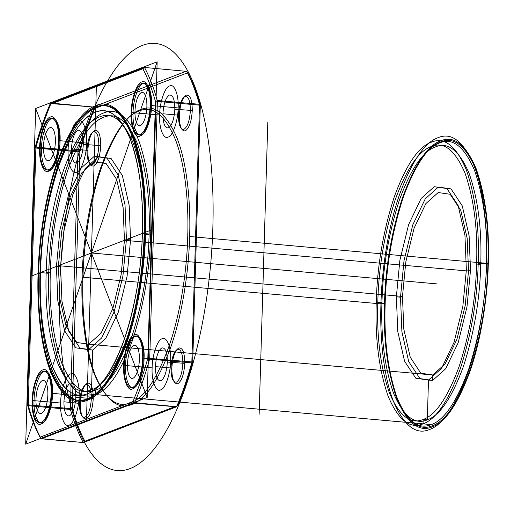<?xml version="1.0" encoding="UTF-8"?>
<svg xmlns="http://www.w3.org/2000/svg" width="514" height="514" viewBox="0 0 514 514"><rect width="100%" height="100%" fill="white"/><g stroke="black" fill="none" stroke-linecap="round" stroke-linejoin="round"><path stroke-width="0.39" stroke-dasharray="2.57 1.93" d=""/><path stroke-width="0.77" d="M478.187 263.431C477.3 299.315 471.338 334.421 460.306 368.756C448.452 400.971 436.033 419.34 423.035 423.851C410.011 429.331 398.408 420.201 388.218 396.448C378.991 369.894 375.002 338.604 376.242 302.592C377.135 266.715 383.097 231.608 394.129 197.273C405.976 165.052 418.402 146.689 431.394 142.172C444.417 136.692 456.027 145.828 466.217 169.581C475.437 196.136 479.433 227.426 478.187 263.431L487.902 264.112C487.002 300.272 480.995 335.655 469.88 370.26C457.935 402.725 445.42 421.229 432.319 425.785C419.199 431.304 407.499 422.097 397.232 398.164C387.935 371.397 383.913 339.87 385.166 303.581C386.065 267.421 392.073 232.045 403.188 197.44C415.132 164.968 427.648 146.464 440.749 141.915C453.868 136.39 465.568 145.597 475.835 169.53C485.132 196.297 489.155 227.824 487.902 264.112M384.768 303.729C383.508 340.307 387.562 372.072 396.93 399.044C407.274 423.163 419.064 432.441 432.287 426.877C445.484 422.29 458.102 403.644 470.137 370.922C481.265 339.015 487.471 297.439 488.3 263.965C489.559 227.394 485.505 195.622 476.137 168.65C465.793 144.53 454.003 135.253 440.781 140.817C427.584 145.404 414.965 164.056 402.931 196.772C391.803 228.685 385.596 270.255 384.768 303.729L380.951 303.89C381.799 269.734 388.134 227.31 399.487 194.748C411.765 161.364 424.641 142.333 438.101 137.656C451.6 131.976 463.628 141.44 474.184 166.054C483.847 190.546 487.78 229.019 486.597 263.309C485.749 297.471 479.414 339.889 468.061 372.457C455.783 405.842 442.907 424.872 429.441 429.55C415.948 435.229 403.92 425.759 393.358 401.151C383.701 376.659 379.762 338.18 380.951 303.89L82.086 277.168C80.904 311.458 84.836 349.931 94.499 374.423C105.055 399.037 117.083 408.501 130.582 402.822C144.048 398.144 156.918 379.114 169.196 345.729C180.555 313.167 186.89 270.743 187.732 236.588C188.921 202.298 184.982 163.818 175.325 139.326C164.769 114.718 152.742 105.248 139.243 110.928C125.776 115.605 112.9 134.636 100.622 168.02C89.269 200.588 82.934 243.006 82.086 277.168L82.94 277.496C83.795 242.993 90.194 200.145 101.663 167.256C114.063 133.537 127.067 114.32 140.669 109.591C154.296 103.86 166.446 113.421 177.112 138.279C186.865 163.015 190.842 201.873 189.64 236.504C188.786 271.007 182.386 313.855 170.924 346.744C158.518 380.463 145.52 399.68 131.918 404.409C118.284 410.14 106.135 400.579 95.475 375.721C85.716 350.985 81.745 312.126 82.94 277.496M94.756 108.473C89.263 121.49 84.302 135.914 79.882 151.733L72.262 408.534L70.444 409.08L70.437 409.459L28.334 405.694C31.932 418.531 36.166 429.511 41.043 438.622L83.454 442.567L41.358 438.802L134.295 403.098L176.398 406.863L177.825 405.527C183.325 392.51 188.278 378.086 192.699 362.267L200.319 105.466C196.746 92.719 192.544 81.822 187.7 72.77L94.756 108.473L93.323 107.04L50.982 103.552L51.316 103.121L93.323 107.04M41.358 438.802L40.015 437.221C35.177 428.168 30.968 417.272 27.396 404.518L35.023 147.717C39.437 131.899 44.397 117.481 49.897 104.458L142.834 68.76L144.357 67.43L186.678 71.369L144.261 67.424L51.316 103.121M157.278 100.911L157.368 101.38L199.471 105.145L199.528 104.689L199.387 104.291L157.284 100.526L157.278 100.911L155.453 101.457L147.833 358.258C143.419 374.076 138.459 388.494 132.959 401.518L40.015 437.221M77.974 151.81L35.871 148.045L28.251 404.846L70.354 408.611L77.974 151.81L78.089 151.334L79.882 151.733M93.252 398.511C92.52 409.452 90.188 416.237 86.256 418.871C82.388 419.238 80.402 414.104 80.312 403.484C81.045 392.542 83.377 385.751 87.316 383.116C91.184 382.757 93.162 387.884 93.252 398.511L91.344 398.588C91.261 388.835 89.442 384.119 85.889 384.453C82.279 386.875 80.133 393.107 79.458 403.156C79.548 412.909 81.366 417.625 84.919 417.291C88.53 414.869 90.676 408.636 91.344 398.588L75.815 397.2C75.731 387.447 73.913 382.731 70.36 383.065C66.749 385.487 64.603 391.719 63.929 401.768C64.012 411.521 65.831 416.237 69.384 415.903C73.001 413.481 75.147 407.249 75.815 397.2M167.326 362.049C167.243 352.296 165.424 347.58 161.871 347.914C158.254 350.336 156.115 356.568 155.44 366.617C155.524 376.37 157.342 381.086 160.895 380.752C164.512 378.33 166.652 372.097 167.326 362.049L184.764 363.359C184.031 374.301 181.699 381.086 177.767 383.727C173.893 384.086 171.914 378.953 171.824 368.332C172.556 357.391 174.888 350.606 178.827 347.965C182.695 347.605 184.674 352.739 184.764 363.359M171.824 368.332L170.969 368.005C171.053 377.758 172.871 382.474 176.424 382.14C180.041 379.717 182.187 373.485 182.856 363.437C182.772 353.683 180.954 348.967 177.401 349.302C173.783 351.724 171.644 357.956 170.969 368.005L155.44 366.617M79.117 395.934C79.908 383.136 75.237 371.044 70.63 373.941C66.094 374.558 60.594 390.556 60.633 403.034C59.842 415.832 64.507 427.924 69.114 425.027C73.656 424.41 79.156 408.412 79.117 395.934L51.689 393.229C52.524 379.705 47.59 366.919 42.72 369.984C37.92 370.633 32.106 387.55 32.151 400.74C31.315 414.265 36.25 427.05 41.12 423.986C45.919 423.337 51.734 406.42 51.689 393.229M60.633 403.034L34.059 400.657C34.02 388.179 39.52 372.181 44.056 371.564C48.663 368.666 53.334 380.765 52.544 393.557C52.582 406.034 47.082 422.033 42.54 422.649C37.933 425.547 33.269 413.455 34.059 400.657L32.151 400.74M58.416 265.667L61.725 231.204L70 197.453L81.79 172.845L94.133 161.769L106.096 163.51L116.684 179.521L123.122 207.624L124.439 240.308L121.124 274.772L112.855 308.522L101.065 333.136L88.723 344.207L76.759 342.472L66.171 326.454L59.733 298.358L58.416 265.667L402.481 296.437L405.797 261.967L414.066 228.222L425.862 203.608L438.204 192.538L450.168 194.273L460.756 210.29L467.194 238.387L468.511 271.071L465.196 305.541L456.927 339.291L445.137 363.899L432.794 374.969L420.831 373.235L410.243 357.224L403.805 329.121L402.481 296.437M176.649 406.728L134.629 402.674C140.168 389.561 145.16 375.04 149.606 359.113L191.709 362.878L192.699 362.267M35.023 147.717L36.012 147.113L78.115 150.878C82.561 134.951 87.553 120.43 93.085 107.317M192.268 110.516C191.536 121.458 189.203 128.249 185.265 130.884C181.397 131.243 179.418 126.116 179.328 115.489C180.061 104.548 182.393 97.763 186.331 95.129C190.199 94.762 192.178 99.896 192.268 110.516L174.831 109.212C174.747 99.453 172.929 94.743 169.376 95.071C165.759 97.493 163.619 103.725 162.944 113.774C163.028 123.533 164.846 128.243 168.399 127.909C172.017 125.493 174.156 119.254 174.831 109.212M83.319 144.357L100.757 145.668C100.024 156.609 97.692 163.394 93.76 166.035C89.886 166.395 87.907 161.261 87.817 150.641L86.962 150.313C87.052 160.072 88.871 164.782 92.417 164.448C96.034 162.032 98.18 155.793 98.849 145.751C98.765 135.992 96.947 131.282 93.394 131.61C89.783 134.032 87.637 140.264 86.962 150.313L71.433 148.925C71.517 158.685 73.335 163.394 76.888 163.06C80.505 160.638 82.651 154.406 83.319 144.357C83.236 134.604 81.418 129.894 77.865 130.222C74.247 132.644 72.108 138.876 71.433 148.925M170.629 360.783C171.419 347.984 166.748 335.893 162.141 338.79C157.605 339.407 152.099 355.405 152.138 367.883C151.354 380.681 156.018 392.773 160.625 389.875C165.167 389.259 170.667 373.26 170.629 360.783L143.2 358.078C144.036 344.553 139.101 331.768 134.231 334.832C129.432 335.481 123.617 352.398 123.656 365.589C122.827 379.114 127.761 391.899 132.631 388.835C137.431 388.186 143.245 371.269 143.2 358.078M150.705 105.242C151.54 91.71 146.606 78.925 141.735 81.989C136.936 82.645 131.121 99.555 131.16 112.746C130.331 126.271 135.266 139.056 140.136 135.992C144.935 135.343 150.75 118.432 150.705 105.242L151.559 105.563C151.598 118.04 146.098 134.045 141.556 134.655C136.949 137.553 132.284 125.461 133.068 112.669L131.16 112.746M396.365 296.829L399.873 260.29L408.643 224.522L421.146 198.43L434.227 186.698L446.904 188.535L458.135 205.51L464.952 235.296L466.352 269.94L462.838 306.479L454.074 342.247L441.571 368.339L428.49 380.077L415.807 378.233L404.582 361.258L397.765 331.472L396.365 296.829L400.502 297.195L404.017 260.662L412.781 224.888L425.284 198.802L438.371 187.064L451.048 188.908L462.272 205.883L469.096 235.663L470.496 270.313L466.352 269.94M68.131 150.191C67.347 162.989 72.011 175.081 76.618 172.184C81.161 171.567 86.66 155.569 86.622 143.091C87.412 130.299 82.741 118.201 78.134 121.105C73.598 121.715 68.099 137.713 68.131 150.191L41.563 147.82C41.525 135.343 47.025 119.338 51.561 118.728C56.167 115.83 60.838 127.922 60.048 140.714L59.194 140.386C60.029 126.862 55.094 114.076 50.224 117.141C45.425 117.796 39.61 134.707 39.655 147.897C38.82 161.422 43.754 174.207 48.624 171.143C53.424 170.494 59.238 153.583 59.194 140.386M38.608 273.281C39.449 239.119 45.785 196.695 57.138 164.133C69.422 130.749 82.291 111.718 95.758 107.04C109.257 101.361 121.285 110.831 131.841 135.439C141.504 159.931 145.436 198.41 144.248 232.701C143.406 266.856 137.071 309.28 125.718 341.842C113.433 375.226 100.564 394.257 87.097 398.935C73.598 404.614 61.571 395.15 51.014 370.536C41.351 346.044 37.419 307.565 38.608 273.281L39.983 273.403L38.075 273.48C36.88 308.111 40.85 346.976 50.61 371.712C61.275 396.57 73.418 406.131 87.052 400.393C100.654 395.671 113.658 376.447 126.058 342.729C137.527 309.839 143.926 266.997 144.781 232.495C145.976 197.864 142.005 158.999 132.246 134.263C121.58 109.405 109.431 99.844 95.803 105.582C82.201 110.304 69.197 129.528 56.797 163.246C45.328 196.136 38.929 238.978 38.075 273.48M27.396 404.518L28.193 405.302L28.251 404.846M176.398 406.863L83.454 442.567M142.834 68.76C147.679 77.807 151.887 88.71 155.453 101.457M159.642 115.04L133.068 112.669C133.036 100.191 138.536 84.187 143.072 83.576C147.679 80.679 152.35 92.771 151.559 105.563L178.133 107.94C178.923 95.148 174.252 83.05 169.646 85.954C165.11 86.564 159.603 102.562 159.642 115.04C158.858 127.838 163.523 139.93 168.129 137.032C172.672 136.416 178.172 120.417 178.133 107.94M130.562 239.916L127.048 276.448L118.284 312.223L105.781 338.315L92.7 350.047L80.017 348.209L68.792 331.234L61.976 301.448L60.575 266.798L64.089 230.266L72.853 194.491L85.356 168.406L98.437 156.667L111.12 158.511L122.345 175.486L129.162 205.266L130.562 239.916L126.425 239.543L122.91 276.082L114.147 311.857L101.643 337.942L88.556 349.681L75.879 347.837L64.655 330.862L57.831 301.075L56.431 266.432L59.945 229.893L68.709 194.125L81.212 168.033L94.3 156.301L106.976 158.139L118.201 175.113L125.024 204.9L126.425 239.543M49.897 104.458L51.072 103.256M152.138 367.883L125.564 365.505C125.532 353.028 131.031 337.03 135.567 336.413C140.174 333.515 144.845 345.614 144.055 358.406C144.093 370.883 138.594 386.881 134.051 387.498C129.444 390.396 124.78 378.304 125.564 365.505L123.656 365.589M476.606 264.042C475.739 298.807 469.963 332.821 459.278 366.09C447.797 397.309 435.756 415.1 423.163 419.475C410.545 424.782 399.301 415.935 389.426 392.921C380.488 367.189 376.621 336.876 377.829 301.988C378.689 267.222 384.466 233.208 395.157 199.94C406.638 168.721 418.672 150.93 431.265 146.554C443.884 141.241 455.128 150.094 465.003 173.109C473.94 198.841 477.808 229.148 476.606 264.042L480.744 264.414C479.883 299.174 474.107 333.194 463.416 366.463C451.934 397.675 439.9 415.473 427.307 419.848C414.689 425.155 403.445 416.301 393.57 393.294C384.633 367.561 380.765 337.248 381.966 302.354L377.829 301.988M199.528 104.689L200.319 105.466M157.284 100.526C153.686 87.688 149.452 76.715 144.575 67.604M72.262 408.534C75.834 421.281 80.036 432.178 84.881 441.23L83.364 442.56M191.876 362.434L191.844 361.946L147.833 358.258M83.146 442.387C78.269 433.276 74.035 422.296 70.437 409.459M149.741 358.181L157.368 101.38M150.686 234.146C149.792 270.023 143.83 305.136 132.798 339.471C120.951 371.686 108.525 390.055 95.527 394.566C82.503 400.046 70.9 390.916 60.71 367.163C51.484 340.609 47.494 309.319 48.734 273.307C49.627 237.429 55.589 202.323 66.621 167.988C78.475 135.767 90.894 117.404 103.892 112.887C116.916 107.407 128.519 116.543 138.709 140.296C147.936 166.851 151.926 198.134 150.686 234.146L142.404 233.407C141.511 269.285 135.548 304.391 124.516 338.732C112.662 370.947 100.243 389.316 87.245 393.827C74.222 399.307 62.618 390.171 52.428 366.424C43.202 339.863 39.212 308.58 40.452 272.568C41.345 236.691 47.307 201.584 58.339 167.243C70.187 135.028 82.613 116.665 95.61 112.148C108.634 106.668 120.237 115.804 130.427 139.557C139.654 166.112 143.644 197.395 142.404 233.407M376.242 302.592L384.523 303.337C383.283 339.349 387.273 370.633 396.5 397.187C406.69 420.94 418.293 430.077 431.317 424.596C444.314 420.079 456.734 401.717 468.588 369.495C479.62 335.16 485.582 300.054 486.475 264.177C487.715 228.165 483.725 196.881 474.499 170.32C464.309 146.574 452.705 137.437 439.676 142.918C426.684 147.428 414.258 165.797 402.411 198.012C391.379 232.347 385.416 267.46 384.523 303.337L385.166 303.581M78.115 150.878L78.089 151.334M39.983 273.403C40.831 239.241 47.166 196.823 58.519 164.262C70.797 130.871 83.673 111.84 97.14 107.163C110.638 101.483 122.666 110.953 133.222 135.561C142.879 160.053 146.818 198.532 145.629 232.823C144.787 266.978 138.452 309.402 127.093 341.964C114.815 375.349 101.945 394.379 88.479 399.057C74.98 404.736 62.952 395.272 52.396 370.658C42.733 346.166 38.801 307.693 39.983 273.403M63.929 401.768L80.312 403.484M488.3 263.965L486.597 263.309L189.64 236.504M162.944 113.774L178.474 115.162C178.557 124.921 180.375 129.631 183.928 129.297C187.546 126.881 189.692 120.642 190.36 110.6C190.276 100.84 188.458 96.131 184.905 96.459C181.288 98.881 179.148 105.113 178.474 115.162L179.328 115.489M144.961 234.39C144.093 269.15 138.317 303.164 127.626 336.439C116.145 367.651 104.111 385.449 91.518 389.818C78.899 395.131 67.655 386.277 57.78 363.263C48.843 337.537 44.975 307.224 46.176 272.33C47.044 237.564 52.82 203.55 63.511 170.282C74.993 139.069 87.027 121.272 99.62 116.896C112.238 111.589 123.482 120.437 133.357 143.451C142.294 169.183 146.162 199.496 144.961 234.39L149.099 234.757C148.238 269.522 142.455 303.536 131.77 336.805C120.289 368.024 108.248 385.815 95.662 390.19C83.043 395.497 71.793 386.65 61.924 363.636C52.987 337.904 49.119 307.59 50.321 272.703C51.188 237.937 56.964 203.923 67.649 170.648C79.13 139.435 91.171 121.645 103.757 117.269C116.376 111.956 127.626 120.809 137.495 143.824C146.432 169.556 150.3 199.862 149.099 234.757M186.608 71.208L187.7 72.77M186.678 71.369C191.555 80.48 195.789 91.453 199.387 104.291M84.881 441.23L177.825 405.527M48.734 273.307L40.452 272.568M149.625 358.656L149.606 359.113M134.629 402.674L134.295 403.098M86.622 143.091L60.048 140.714C60.087 153.191 54.587 169.19 50.044 169.806C45.438 172.704 40.773 160.612 41.563 147.82L39.655 147.897M470.496 270.313L466.982 306.845L458.212 342.62L445.709 368.711L432.627 380.444L419.951 378.606L408.726 361.631L401.903 331.845L400.502 297.195M134.398 402.95L132.959 401.518M93.419 106.886L186.364 71.189M199.471 105.145L191.844 361.946M87.817 150.641C88.549 139.699 90.882 132.914 94.82 130.273C98.688 129.913 100.667 135.047 100.757 145.668M60.575 266.798L56.431 266.432M70.354 408.611L70.444 409.08M144.248 232.701L145.629 232.823L144.781 232.495M191.709 362.878C187.263 378.805 182.271 393.326 176.732 406.439M468.511 271.071L124.439 240.308M35.871 148.045L35.839 147.557M28.334 405.694L28.193 405.302M50.982 103.552C45.45 116.665 40.458 131.186 36.012 147.113M381.966 302.354C382.834 267.595 388.61 233.574 399.301 200.306C410.782 169.093 422.816 151.296 435.409 146.927C448.028 141.613 459.272 150.467 469.147 173.475C478.084 199.207 481.952 229.52 480.744 264.414M50.321 272.703L46.176 272.33M147.19 397.495L157.155 61.815L35.665 108.48L25.7 444.16L147.19 397.495L35.665 108.48M157.155 61.815L25.7 444.16M39.649 315.063A147.865 51.541 95.1 0 0 127.106 337.685A147.865 51.541 95.1 0 0 107.529 106.218A147.865 51.541 95.1 0 0 39.649 315.063M61.211 347.008A214.409 74.736 95.1 0 0 188.021 379.807A214.409 74.736 95.1 0 0 159.642 44.185A214.409 74.736 95.1 0 0 61.211 347.008M32.825 423.433L150.03 82.542M141.144 381.825L41.711 124.15M86.448 420.831L96.407 85.151M152.176 229.655L30.679 276.32M127.607 368.814A16.634 5.795 95.1 0 0 137.444 371.365A16.634 5.795 95.1 0 0 135.24 345.324A16.634 5.795 95.1 0 0 127.607 368.814M124.369 372.695A25.88 9.021 95.1 0 0 139.673 376.653A25.88 9.021 95.1 0 0 136.249 336.15A25.88 9.021 95.1 0 0 124.369 372.695M32.857 407.846A25.88 9.021 95.1 0 0 48.162 411.804A25.88 9.021 95.1 0 0 44.737 371.301A25.88 9.021 95.1 0 0 32.857 407.846M36.096 403.965A16.634 5.795 95.1 0 0 45.932 406.51A16.634 5.795 95.1 0 0 43.729 380.476A16.634 5.795 95.1 0 0 36.096 403.965M43.6 151.129A16.634 5.795 95.1 0 0 53.437 153.673A16.634 5.795 95.1 0 0 51.233 127.633A16.634 5.795 95.1 0 0 43.6 151.129M40.362 155.003A25.88 9.021 95.1 0 0 55.666 158.967A25.88 9.021 95.1 0 0 52.242 118.458A25.88 9.021 95.1 0 0 40.362 155.003M135.111 115.978A16.634 5.795 95.1 0 0 144.948 118.522A16.634 5.795 95.1 0 0 142.744 92.481A16.634 5.795 95.1 0 0 135.111 115.978M131.873 119.858A25.88 9.021 95.1 0 0 147.177 123.816A25.88 9.021 95.1 0 0 143.753 83.307A25.88 9.021 95.1 0 0 131.873 119.858M140.675 276.256A147.865 51.541 -84.9 0 1 49.839 367.362A147.865 51.541 -84.9 0 1 83.763 115.348A147.865 51.541 -84.9 0 1 140.675 276.256M138.953 275.44A142.693 49.736 -84.9 0 1 51.297 363.359A142.693 49.736 -84.9 0 1 84.033 120.16A142.693 49.736 -84.9 0 1 138.953 275.44M91.428 252.991L436.534 283.85M259.133 414.316L267.794 122.422M87.245 393.827L431.317 424.596M423.035 423.851L95.527 394.566L95.662 390.19L91.518 389.818L92.7 350.047L88.556 349.681L88.723 344.207L432.794 374.969L432.627 380.444L428.49 380.077L427.307 419.848L423.163 419.475L423.035 423.851"/></g></svg>

